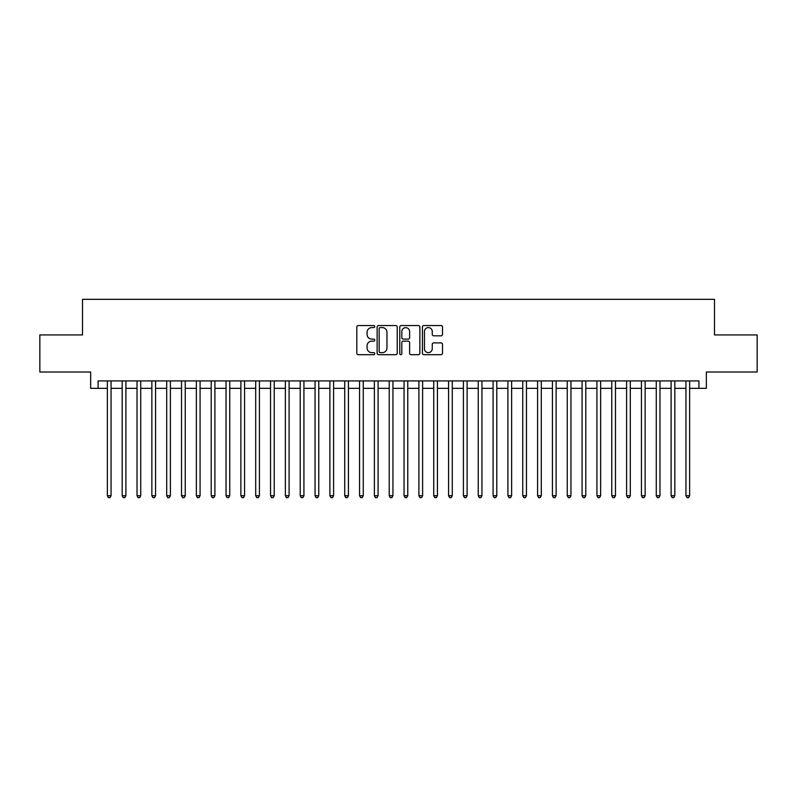 <?xml version="1.0" encoding="UTF-8"?>
<svg xmlns="http://www.w3.org/2000/svg" width="797" height="797" viewBox="0 0 797 797"><rect width="100%" height="100%" fill="white"/><g stroke="black" fill="none" stroke-linecap="round" stroke-linejoin="round"><path stroke-width="1.2" d="M374.759 326.581A1.016 1.016 0 0 0 373.743 325.565L358.271 325.565A1.455 1.455 0 0 0 356.817 327.019L356.817 353.23A1.455 1.455 0 0 0 358.271 354.685L373.743 354.685A1.016 1.016 0 0 0 374.759 353.669A1.016 1.016 0 0 0 373.743 352.643L371.741 352.643A4.662 4.662 0 0 1 367.078 347.99L367.078 345.798A4.662 4.662 0 0 1 371.741 341.146L373.743 341.146A1.016 1.016 0 0 0 374.759 340.12A1.016 1.016 0 0 0 373.743 339.104L371.741 339.104A4.662 4.662 0 0 1 367.078 334.441L367.078 332.259A4.662 4.662 0 0 1 371.741 327.597L373.743 327.597A1.016 1.016 0 0 0 374.759 326.581M441.06 335.826A1.455 1.455 0 0 0 442.514 334.371L442.514 327.019A1.455 1.455 0 0 0 441.06 325.565L423.874 325.565A1.455 1.455 0 0 0 422.42 327.019L422.42 353.23A1.455 1.455 0 0 0 423.874 354.685L441.06 354.685A1.455 1.455 0 0 0 442.514 353.23L442.514 344.344A1.455 1.455 0 0 0 441.06 342.889L433.707 342.889A1.455 1.455 0 0 0 432.243 344.344L432.243 348.747A3.895 3.895 0 0 1 428.348 352.643A3.895 3.895 0 0 1 424.452 348.747L424.452 331.492A3.895 3.895 0 0 1 428.348 327.597A3.895 3.895 0 0 1 432.243 331.492L432.243 334.371A1.455 1.455 0 0 0 433.707 335.826L441.06 335.826M98.081 388.338L98.081 380.916L698.919 380.916L698.919 388.338L706.341 388.338L706.341 372.02L757.15 372.02L757.15 334.929L714.501 334.929L714.501 299.323L82.499 299.323L82.499 334.929L39.85 334.929L39.85 372.02L90.659 372.02L90.659 388.338L107.356 388.338M397.225 327.019A1.455 1.455 0 0 0 395.77 325.565L378.585 325.565A1.455 1.455 0 0 0 377.13 327.019L377.13 353.23A1.455 1.455 0 0 0 378.585 354.685L395.77 354.685A1.455 1.455 0 0 0 397.225 353.23L397.225 327.019M401.23 325.565L418.415 325.565A1.455 1.455 0 0 1 419.87 327.019L419.87 353.23A1.455 1.455 0 0 1 418.415 354.685L411.063 354.685A1.455 1.455 0 0 1 409.608 353.23L409.608 342.6A1.455 1.455 0 0 0 408.144 341.146L403.272 341.146A1.455 1.455 0 0 0 401.818 342.6L401.818 353.669A1.016 1.016 0 0 1 400.791 354.685A1.016 1.016 0 0 1 399.775 353.669L399.775 327.019A1.455 1.455 0 0 1 401.23 325.565M111.062 388.338L122.19 388.338M125.896 388.338L137.024 388.338M140.73 388.338L151.858 388.338M155.564 388.338L166.693 388.338M170.399 388.338L181.527 388.338M185.243 388.338L196.361 388.338M200.077 388.338L211.205 388.338M214.911 388.338L226.039 388.338M229.745 388.338L240.873 388.338M244.579 388.338L255.707 388.338M259.414 388.338L270.542 388.338M274.248 388.338L285.376 388.338M289.092 388.338L300.21 388.338M303.926 388.338L315.054 388.338M318.76 388.338L329.888 388.338M333.594 388.338L344.722 388.338M348.428 388.338L359.557 388.338M363.263 388.338L374.391 388.338M378.097 388.338L389.225 388.338M392.941 388.338L404.059 388.338M407.775 388.338L418.903 388.338M422.609 388.338L433.737 388.338M437.443 388.338L448.572 388.338M452.278 388.338L463.406 388.338M467.112 388.338L478.24 388.338M481.946 388.338L493.074 388.338M496.79 388.338L507.908 388.338M511.624 388.338L522.752 388.338M526.458 388.338L537.586 388.338M541.293 388.338L552.421 388.338M556.127 388.338L567.255 388.338M570.961 388.338L582.089 388.338M585.795 388.338L596.923 388.338M600.639 388.338L611.757 388.338M615.473 388.338L626.601 388.338M630.307 388.338L641.436 388.338M645.142 388.338L656.27 388.338M659.976 388.338L671.104 388.338M674.81 388.338L685.938 388.338M689.644 388.338L698.919 388.338M380.189 327.597A1.016 1.016 0 0 0 379.173 328.613L379.173 351.626A1.016 1.016 0 0 0 380.189 352.643L382.301 352.643A4.662 4.662 0 0 0 386.963 347.99L386.963 332.259A4.662 4.662 0 0 0 382.301 327.597L380.189 327.597M409.608 331.562A3.895 3.895 0 0 0 405.713 327.667A3.895 3.895 0 0 0 401.818 331.562L401.818 337.649A1.455 1.455 0 0 0 403.272 339.104L408.144 339.104A1.455 1.455 0 0 0 409.608 337.649L409.608 331.562M111.062 380.916L111.062 495.744L107.356 495.744L107.356 380.916M111.062 495.744L109.946 497.677L108.462 497.677L107.356 495.744M125.896 380.916L125.896 495.744L122.19 495.744L122.19 380.916M125.896 495.744L124.78 497.677L123.296 497.677L122.19 495.744M140.73 380.916L140.73 495.744L137.024 495.744L137.024 380.916M140.73 495.744L139.614 497.677L138.14 497.677L137.024 495.744M155.564 380.916L155.564 495.744L151.858 495.744L151.858 380.916M155.564 495.744L154.459 497.677L152.974 497.677L151.858 495.744M170.399 380.916L170.399 495.744L166.693 495.744L166.693 380.916M170.399 495.744L169.293 497.677L167.808 497.677L166.693 495.744M185.243 380.916L185.243 495.744L181.527 495.744L181.527 380.916M185.243 495.744L184.127 497.677L182.643 497.677L181.527 495.744M200.077 380.916L200.077 495.744L196.361 495.744L196.361 380.916M200.077 495.744L198.961 497.677L197.477 497.677L196.361 495.744M214.911 380.916L214.911 495.744L211.205 495.744L211.205 380.916M214.911 495.744L213.795 497.677L212.311 497.677L211.205 495.744M229.745 380.916L229.745 495.744L226.039 495.744L226.039 380.916M229.745 495.744L228.629 497.677L227.145 497.677L226.039 495.744M244.579 380.916L244.579 495.744L240.873 495.744L240.873 380.916M244.579 495.744L243.464 497.677L241.989 497.677L240.873 495.744M259.414 380.916L259.414 495.744L255.707 495.744L255.707 380.916M259.414 495.744L258.308 497.677L256.823 497.677L255.707 495.744M274.248 380.916L274.248 495.744L270.542 495.744L270.542 380.916M274.248 495.744L273.142 497.677L271.657 497.677L270.542 495.744M289.092 380.916L289.092 495.744L285.376 495.744L285.376 380.916M289.092 495.744L287.976 497.677L286.492 497.677L285.376 495.744M303.926 380.916L303.926 495.744L300.21 495.744L300.21 380.916M303.926 495.744L302.81 497.677L301.326 497.677L300.21 495.744M318.76 380.916L318.76 495.744L315.054 495.744L315.054 380.916M318.76 495.744L317.644 497.677L316.16 497.677L315.054 495.744M333.594 380.916L333.594 495.744L329.888 495.744L329.888 380.916M333.594 495.744L332.479 497.677L330.994 497.677L329.888 495.744M348.428 380.916L348.428 495.744L344.722 495.744L344.722 380.916M348.428 495.744L347.313 497.677L345.838 497.677L344.722 495.744M363.263 380.916L363.263 495.744L359.557 495.744L359.557 380.916M363.263 495.744L362.157 497.677L360.672 497.677L359.557 495.744M378.097 380.916L378.097 495.744L374.391 495.744L374.391 380.916M378.097 495.744L376.991 497.677L375.507 497.677L374.391 495.744M392.941 380.916L392.941 495.744L389.225 495.744L389.225 380.916M392.941 495.744L391.825 497.677L390.341 497.677L389.225 495.744M407.775 380.916L407.775 495.744L404.059 495.744L404.059 380.916M407.775 495.744L406.659 497.677L405.175 497.677L404.059 495.744M422.609 380.916L422.609 495.744L418.903 495.744L418.903 380.916M422.609 495.744L421.493 497.677L420.009 497.677L418.903 495.744M437.443 380.916L437.443 495.744L433.737 495.744L433.737 380.916M437.443 495.744L436.328 497.677L434.843 497.677L433.737 495.744M452.278 380.916L452.278 495.744L448.572 495.744L448.572 380.916M452.278 495.744L451.162 497.677L449.687 497.677L448.572 495.744M467.112 380.916L467.112 495.744L463.406 495.744L463.406 380.916M467.112 495.744L466.006 497.677L464.521 497.677L463.406 495.744M481.946 380.916L481.946 495.744L478.24 495.744L478.24 380.916M481.946 495.744L480.84 497.677L479.356 497.677L478.24 495.744M496.79 380.916L496.79 495.744L493.074 495.744L493.074 380.916M496.79 495.744L495.674 497.677L494.19 497.677L493.074 495.744M511.624 380.916L511.624 495.744L507.908 495.744L507.908 380.916M511.624 495.744L510.508 497.677L509.024 497.677L507.908 495.744M526.458 380.916L526.458 495.744L522.752 495.744L522.752 380.916M526.458 495.744L525.343 497.677L523.858 497.677L522.752 495.744M541.293 380.916L541.293 495.744L537.586 495.744L537.586 380.916M541.293 495.744L540.177 497.677L538.692 497.677L537.586 495.744M556.127 380.916L556.127 495.744L552.421 495.744L552.421 380.916M556.127 495.744L555.011 497.677L553.536 497.677L552.421 495.744M570.961 380.916L570.961 495.744L567.255 495.744L567.255 380.916M570.961 495.744L569.855 497.677L568.371 497.677L567.255 495.744M585.795 380.916L585.795 495.744L582.089 495.744L582.089 380.916M585.795 495.744L584.689 497.677L583.205 497.677L582.089 495.744M600.639 380.916L600.639 495.744L596.923 495.744L596.923 380.916M600.639 495.744L599.523 497.677L598.039 497.677L596.923 495.744M615.473 380.916L615.473 495.744L611.757 495.744L611.757 380.916M615.473 495.744L614.357 497.677L612.873 497.677L611.757 495.744M630.307 380.916L630.307 495.744L626.601 495.744L626.601 380.916M630.307 495.744L629.192 497.677L627.707 497.677L626.601 495.744M645.142 380.916L645.142 495.744L641.436 495.744L641.436 380.916M645.142 495.744L644.026 497.677L642.541 497.677L641.436 495.744M659.976 380.916L659.976 495.744L656.27 495.744L656.27 380.916M659.976 495.744L658.86 497.677L657.386 497.677L656.27 495.744M674.81 380.916L674.81 495.744L671.104 495.744L671.104 380.916M674.81 495.744L673.704 497.677L672.22 497.677L671.104 495.744M689.644 380.916L689.644 495.744L685.938 495.744L685.938 380.916M689.644 495.744L688.538 497.677L687.054 497.677L685.938 495.744"/></g></svg>
